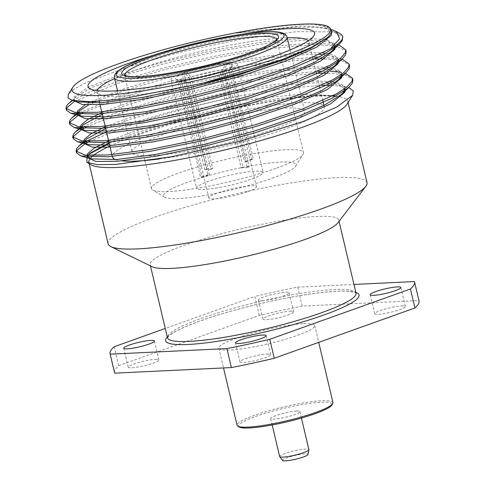 <?xml version="1.0" encoding="UTF-8"?>
<svg xmlns="http://www.w3.org/2000/svg" width="485" height="485" viewBox="0 0 485 485"><rect width="100%" height="100%" fill="white"/><g stroke="black" fill="none" stroke-linecap="round" stroke-linejoin="round"><path stroke-width="0.36" stroke-dasharray="2.42 1.82" d="M90.895 164.742A133.011 19.188 166.7 0 1 89.337 163.372M89.337 159.765A133.011 19.188 166.7 0 1 90.149 158.534M109.822 146.064A133.011 19.188 166.7 0 1 332.389 96.042M335.717 96.279A133.011 19.188 166.7 0 1 347.757 101.147A133.011 19.188 166.7 0 1 347.017 104.196M108.131 243.84A133.011 19.188 166.7 0 1 191.545 205.464A133.011 19.188 166.7 0 1 337.251 177.613A133.011 19.188 166.7 0 1 367.018 182.639M340.434 33.992A142.863 20.612 166.7 0 0 333.668 31.852L342.677 36.927M74.338 101.486L117.097 83.608L165.033 69.531L219.232 57.084L271.473 48.3L313.825 44.65L335.844 45.845L345.835 50.689M77.703 115.721L78.618 115.169M82.911 112.823L120.462 97.843L168.398 83.759L222.597 71.313L271.891 62.923L312.995 59.018M324.38 58.843L341.398 60.546L349.2 64.917M81.068 129.95L81.983 129.404M86.275 127.058L123.827 112.071L171.763 97.994L225.962 85.548L275.256 77.157L316.359 73.247M327.739 73.077L344.762 74.781L352.565 79.152M84.426 144.184L85.348 143.633M89.64 141.287L127.185 126.306L137.601 122.923A142.863 20.612 -13.3 0 1 241.809 95.509L286.12 88.379L321.907 85.287M72.641 100.504L90.186 91.701L116.673 81.832L164.615 67.748L218.814 55.302L271.048 46.518L313.407 42.868L338.748 44.832M77.182 113.999L77.485 113.817M79.364 112.726L120.037 96.06L167.98 81.983L222.178 69.537L272.758 60.971L314.432 57.169M318.833 57.066L342.113 59.067M80.546 128.234L80.85 128.046M82.729 126.955L99.637 119.031M103.105 117.643L123.402 110.295L171.344 96.218L225.543 83.766L276.123 75.205L317.796 71.398M322.198 71.295L330.333 71.374M339.294 72.083L345.478 73.302M83.911 142.469L84.214 142.281M106.47 131.871L126.767 124.524L174.709 110.447L228.908 98L241.809 95.509M333.668 31.852L296.753 31.628L240.196 39.352L181.396 51.895L126.912 67.185L86.803 82.292L74.52 88.87L68.288 94.369M329.654 27.493L314.395 24.353C296.432 23.826 270.363 26.748 236.189 33.119L293.783 27.118L315.565 27.124L331.776 29.603M87.094 155.927L89.016 154.218M109.198 143.421L177.019 121.159L261.548 102.881C294.953 97.042 319.554 94.721 335.371 95.921M333.395 95.515L298.421 94.417L248.065 99.625L191.314 109.895L137.601 122.923M331.17 85.221L347.06 87.033L348.782 87.585M237.426 63.971A34.186 4.935 -13.3 0 1 226.331 70.489L223.379 70.628L221.402 75.599A24.432 3.522 -13.3 0 0 228.932 71.598A24.432 3.522 -13.3 0 0 229.072 71.04A24.432 3.522 -13.3 0 0 224.355 70.082L226.968 63.923L230.533 62.65A34.186 4.935 -13.3 0 1 237.426 63.971L263.058 172.424A34.186 4.935 -13.3 0 0 243.979 172.424A34.186 4.935 -13.3 0 0 209.478 180.972A34.186 4.935 -13.3 0 0 196.516 188.156A34.186 4.935 -13.3 0 0 216.152 188.065A34.186 4.935 -13.3 0 0 251.048 179.274A34.186 4.935 -13.3 0 0 263.058 172.424M226.968 63.923A29.439 4.25 166.7 0 1 232.636 65.742A29.439 4.25 166.7 0 1 223.379 70.628M186.798 72.38L183.845 72.52A34.186 4.935 -13.3 0 1 228.975 62.723L225.416 63.996L222.797 70.161A24.432 3.522 -13.3 0 0 191.054 77.048L186.798 72.38A29.439 4.25 166.7 0 1 225.416 63.996M221.499 71.301L224.458 71.156A34.186 4.935 -13.3 0 1 179.329 80.953L182.887 79.679L187.78 83.159A24.432 3.522 -13.3 0 0 219.529 76.266L221.499 71.301A29.439 4.25 166.7 0 1 182.887 79.679M272.115 178.262A68.07 9.821 -13.3 0 0 295.656 166.191A68.07 9.821 -13.3 0 0 227.526 170.732A68.07 9.821 -13.3 0 0 164.579 197.177A68.07 9.821 -13.3 0 0 272.115 178.262M159.456 158.928A108.87 15.708 -13.3 0 0 286.047 128.658A108.87 15.708 -13.3 0 0 324.301 106.852A108.87 15.708 -13.3 0 0 214.734 116.612A108.87 15.708 -13.3 0 0 112.399 156.946M115.539 159.607A108.87 15.708 -13.3 0 0 121.917 160.899M273.485 129.259A88.676 12.792 -13.3 0 0 304.647 111.501A88.676 12.792 -13.3 0 0 215.407 119.449A88.676 12.792 -13.3 0 0 132.053 152.296A88.676 12.792 -13.3 0 0 182.978 152.06A88.676 12.792 -13.3 0 0 273.485 129.259M152.951 55.375A116.382 16.787 166.7 0 1 242.555 34.192M277.662 61.213A108.87 15.708 -13.3 0 0 308.357 44.468A108.87 15.708 -13.3 0 0 308.963 41.971A108.87 15.708 -13.3 0 0 308.266 40.758M287.211 37.751A108.87 15.708 -13.3 0 0 114.618 78.552M97.139 90.665A108.87 15.708 -13.3 0 0 97.061 92.065A108.87 15.708 -13.3 0 0 98.716 94.023A108.87 15.708 -13.3 0 0 204.809 82.729M276.062 168.325A78.085 11.264 166.7 0 1 152.708 190.017A78.085 11.264 166.7 0 1 151.52 188.61A78.085 11.264 166.7 0 1 224.919 159.686A78.085 11.264 166.7 0 1 303.495 152.684A78.085 11.264 166.7 0 1 303.064 154.479A78.085 11.264 166.7 0 1 276.062 168.325M226.331 70.489L249.12 166.888A34.186 4.935 166.7 0 1 247.247 167.555L224.458 71.156M179.329 80.953L202.112 177.352A34.186 4.935 166.7 0 1 200.56 177.425L177.771 81.025A34.186 4.935 -13.3 0 1 170.878 79.704L196.516 188.156M191.054 77.048L212.703 168.628L206.634 168.919A34.186 4.935 166.7 0 0 204.755 169.592L181.966 73.193A34.186 4.935 -13.3 0 0 170.878 79.704M206.634 168.919L183.845 72.52M228.975 62.723L251.763 159.122A34.186 4.935 166.7 0 1 253.322 159.05L230.533 62.65M181.966 73.193L184.924 73.047L189.18 77.721A24.432 3.522 -13.3 0 0 181.511 82.28A24.432 3.522 -13.3 0 0 181.881 82.723A24.432 3.522 -13.3 0 0 186.228 83.232L207.877 174.812A24.432 3.522 -13.3 0 0 209.429 174.739L187.78 83.159M186.228 83.232L181.329 79.752L177.771 81.025M181.329 79.752A29.439 4.25 166.7 0 1 175.952 79.14A29.439 4.25 166.7 0 1 184.924 73.047M219.529 76.266L241.172 167.846A24.432 3.522 -13.3 0 0 242.13 167.513A24.432 3.522 -13.3 0 0 243.052 167.179L221.402 75.599M212.703 168.628A24.432 3.522 -13.3 0 0 210.829 169.301L189.18 77.721M224.355 70.082L246.004 161.663A24.432 3.522 -13.3 0 0 244.446 161.741L222.797 70.161M247.829 191.611A24.432 3.522 -13.3 0 0 256.413 186.719A24.432 3.522 -13.3 0 0 231.824 188.907A24.432 3.522 -13.3 0 0 208.859 197.959A24.432 3.522 -13.3 0 0 222.888 197.892A24.432 3.522 -13.3 0 0 247.829 191.611M207.877 174.812L200.56 177.425M202.112 177.352L209.429 174.739M251.763 159.122L244.446 161.741M246.004 161.663L253.322 159.05M204.755 169.592L210.829 169.301M249.12 166.888L243.052 167.179M241.172 167.846L247.247 167.555M314.395 24.353L326.466 26.517L331.346 30.634L330.934 33.526L327.484 37.775M75.539 101.098L73.647 99.061L74.199 96.727L88.84 86.894L120.959 74.429L165.694 61.352L216.268 49.803L265.01 41.668L304.531 38.327L325.362 39.546M327.405 40L334.711 44.862L334.777 46.136M333.789 48.676L330.849 52.01M85.263 104.754L88.234 103.111M90.956 101.735L124.324 88.658L169.059 75.587L219.632 64.038L268.369 55.902L307.896 52.556L323.004 52.974M326.078 53.332L334.577 55.569L338.075 59.097L338.166 60.122M337.154 62.904L334.213 66.239M101.892 112.514L127.688 102.893L172.424 89.822L222.997 78.267L271.733 70.137L311.261 66.791L326.369 67.209M329.442 67.567L337.942 69.798L341.44 73.326L341.531 74.357M340.518 77.139L337.578 80.474M105.257 126.749L131.053 117.121L175.788 104.051L226.362 92.502L275.098 84.366L314.626 81.019L329.733 81.438M332.807 81.801L341.307 84.032L344.805 87.561L344.896 88.585M343.883 91.368L340.943 94.702M108.622 140.977L134.418 131.356L179.153 118.285L229.726 106.73L278.463 98.6L317.99 95.254L333.098 95.672M236.189 33.119L301.585 25.875L325.077 27.712L331.801 32.568M73.647 99.061L74.072 100.844L74.617 98.51L76.472 96.388L92.502 87.179L121.383 76.206L166.119 63.135L216.686 51.586L265.428 43.45L304.95 40.103L328.442 41.946L335.135 46.645L335.177 48.082M77.436 115.072L77.412 114.139M88.658 104.893L92.18 103.123M95.563 101.547L124.748 90.44L169.477 77.364L220.051 65.814L268.793 57.679L308.314 54.338L320.015 54.496M323.428 54.756L331.807 56.181L338.5 60.874L338.542 62.31M102.317 114.296L128.113 104.669L172.842 91.598L223.415 80.049L272.158 71.913L311.679 68.567L323.38 68.731M326.793 68.985L335.171 70.41L341.858 75.108L341.907 76.545M105.675 128.525L131.477 118.904L176.207 105.833L226.78 94.278L275.522 86.148L315.044 82.802L326.745 82.959M330.152 83.22L338.536 84.645L345.223 89.337L345.271 90.774M109.04 142.76L134.842 133.132L179.571 120.062L230.145 108.513L261.548 102.881M152.175 266.738A96.897 13.98 166.7 0 1 150.18 264.713A96.897 13.98 166.7 0 1 210.939 236.759A96.897 13.98 166.7 0 1 317.087 216.474A96.897 13.98 166.7 0 1 338.772 220.135A96.897 13.98 166.7 0 1 337.893 222.839M282.567 460.471A13.119 1.891 166.7 0 1 290.363 456.682A13.119 1.891 166.7 0 1 305.107 453.827A13.119 1.891 166.7 0 1 308.048 454.445M279.651 456.549A15.023 2.17 166.7 0 1 289.072 452.214A15.023 2.17 166.7 0 1 305.532 449.068A15.023 2.17 166.7 0 1 308.896 449.631M296.559 411.092A15.023 2.17 166.7 0 1 299.924 411.662A15.023 2.17 166.7 0 1 285.798 417.227A15.023 2.17 166.7 0 1 270.678 418.573A15.023 2.17 166.7 0 1 280.1 414.238A15.023 2.17 166.7 0 1 296.559 411.092M239.305 427.03A48.015 6.929 166.7 0 1 265.531 413.244A48.015 6.929 166.7 0 1 321.276 402.259A48.015 6.929 166.7 0 1 331.758 405.175M332.959 402.58A49.264 7.105 -13.3 0 0 321.931 400.719A49.264 7.105 -13.3 0 0 267.962 411.031A49.264 7.105 -13.3 0 0 237.074 425.248M303.713 323.647A49.264 7.105 166.7 0 1 314.735 325.508A49.264 7.105 166.7 0 1 268.429 343.756A49.264 7.105 166.7 0 1 218.85 348.175A49.264 7.105 166.7 0 1 249.745 333.965A49.264 7.105 166.7 0 1 303.713 323.647M155.4 359.361A15.762 2.273 166.7 0 1 158.928 359.955A15.762 2.273 166.7 0 1 149.04 364.508A15.762 2.273 166.7 0 1 131.774 367.806A15.762 2.273 166.7 0 1 128.246 367.212A15.762 2.273 166.7 0 1 138.134 362.665A15.762 2.273 166.7 0 1 155.4 359.361M267.144 354.014A15.762 2.273 166.7 0 1 270.672 354.614A15.762 2.273 166.7 0 1 260.791 359.161A15.762 2.273 166.7 0 1 243.518 362.459A15.762 2.273 166.7 0 1 239.99 361.865A15.762 2.273 166.7 0 1 249.878 357.318A15.762 2.273 166.7 0 1 267.144 354.014M401.816 305.877A15.762 2.273 166.7 0 1 405.345 306.471A15.762 2.273 166.7 0 1 395.457 311.024A15.762 2.273 166.7 0 1 378.191 314.322A15.762 2.273 166.7 0 1 374.662 313.728A15.762 2.273 166.7 0 1 384.544 309.181A15.762 2.273 166.7 0 1 401.816 305.877M290.072 311.224A15.762 2.273 166.7 0 1 293.601 311.819A15.762 2.273 166.7 0 1 283.713 316.365A15.762 2.273 166.7 0 1 266.441 319.67A15.762 2.273 166.7 0 1 262.912 319.075A15.762 2.273 166.7 0 1 272.8 314.522A15.762 2.273 166.7 0 1 290.072 311.224M114.581 372.826A156.412 22.565 166.7 0 1 118.661 365.702L259.311 315.426A156.412 22.565 166.7 0 1 302.21 306.114L418.919 300.536A156.412 22.565 166.7 0 1 419.01 300.858M114.181 346.726L118.661 365.702M259.311 315.426L254.831 296.45L165.252 328.472M302.21 306.114L297.723 287.138A156.412 22.565 -13.3 0 0 254.831 296.45M418.919 300.536L414.433 281.555M297.723 287.138L353.977 284.452M261.961 300.694A15.762 2.273 -13.3 0 0 279.227 297.39A15.762 2.273 -13.3 0 0 289.115 292.843A15.762 2.273 -13.3 0 0 273.249 294.256A15.762 2.273 -13.3 0 0 258.432 300.094A15.762 2.273 -13.3 0 0 261.961 300.694M114.454 77.855A88.676 12.792 166.7 0 1 197.807 45.008A88.676 12.792 166.7 0 1 287.047 37.054M124.73 75.223A78.085 11.264 -13.3 0 0 124.76 75.418A78.085 11.264 -13.3 0 0 169.604 75.211A78.085 11.264 -13.3 0 0 249.302 55.132A78.085 11.264 -13.3 0 0 276.741 39.491A78.085 11.264 -13.3 0 0 276.68 39.303M167.276 337.045A99.395 14.338 166.7 0 1 259.008 303.913A99.395 14.338 166.7 0 1 355.869 292.461M356.032 293.164A96.897 13.98 -13.3 0 0 334.347 289.503A96.897 13.98 -13.3 0 0 228.205 309.794A96.897 13.98 -13.3 0 0 167.446 337.748M348.078 102.517L347.757 101.147M89.191 163.718L88.87 162.348M228.932 71.598L232.636 65.742M324.301 106.852L323.944 105.354M322.834 100.637L319.888 88.185M319.469 86.409L316.523 73.95M316.105 72.174L313.158 59.722M312.74 57.939L308.963 41.971M110.119 147.313L109.701 145.53M106.755 133.078L106.336 131.302M103.39 118.849L102.972 117.067M100.025 104.614L99.607 102.838M99.249 101.323L97.061 92.065M117.509 90.774L132.053 152.296M290.103 49.973L304.647 111.501M124.639 75.151L144.876 160.517M145.039 161.196L151.52 188.61M276.729 39.2L303.495 152.684M256.413 186.719L229.072 71.04M208.859 197.959L181.511 82.28M181.881 82.723L175.952 79.14M308.357 44.468L313.916 35.684M98.716 94.023L89.816 88.658M331.346 30.634L331.77 32.41M334.711 44.862L335.135 46.645M338.075 59.097L338.5 60.874M341.44 73.326L341.858 75.108M344.805 87.561L345.223 89.337M325.077 27.712L330.903 29.349M76.472 96.388L72.101 100.359M328.442 41.946L338.663 44.808M79.837 110.616L76.994 113.199M331.807 56.181L342.028 59.043M83.202 124.851L80.358 127.434M335.171 70.41L345.393 73.277M86.566 139.08L83.723 141.662M338.536 84.645L347.06 87.033M89.931 153.315L87.827 155.224M295.656 166.191L303.064 154.479M164.579 197.177L152.708 190.017M270.678 418.573L272.188 424.975M299.924 411.662L301.434 418.064M218.85 348.175L223.524 367.945M314.735 325.508L318.724 342.368M293.601 311.819L289.115 292.843M262.912 319.075L258.432 300.094M405.345 306.471L400.859 287.496M374.662 313.728L370.176 294.753M270.672 354.614L266.186 335.638M239.99 361.865L235.504 342.889M158.928 359.955L154.442 340.979M128.246 367.212L123.76 348.236M150.18 264.713L150.459 265.907M338.772 220.135L339.051 221.324M167.452 337.851L168.368 336.517L171.405 334.044C175.94 330.946 183.415 327.375 193.836 323.343C213.261 315.953 236.613 309.109 263.895 302.804C301.476 294.104 337.784 289.569 350.94 291.643L354.632 292.473L356.075 293.261"/><path stroke-width="0.73" d="M348.782 87.585L353.268 90.822L352.656 95.284L347.017 104.196A133.011 19.188 166.7 0 1 301.021 127.791A133.011 19.188 166.7 0 1 90.895 164.742L86.906 162.336L87.094 155.927M89.337 163.372A133.011 19.188 166.7 0 1 88.87 162.348A133.011 19.188 166.7 0 1 89.337 159.765M90.149 158.534A133.011 19.188 166.7 0 1 109.822 146.064M332.389 96.042A133.011 19.188 166.7 0 1 335.717 96.279M348.078 102.517L367.018 182.639A133.011 19.188 166.7 0 1 365.817 186.349A133.011 19.188 166.7 0 1 320.282 209.284A133.011 19.188 166.7 0 1 137.904 248.872A133.011 19.188 166.7 0 1 110.871 246.616A133.011 19.188 166.7 0 1 108.131 243.84L89.191 163.718M342.677 36.927L342.343 40.4L338.712 44.869L321.513 55.739L293.079 67.991L245.562 83.85L191.781 98.073L139.965 108.64L98.031 114.066L70.883 113.308L66.409 110.162L66.991 107.646L74.338 101.486M345.835 50.689L346.157 51.556L345.702 54.629L342.077 59.103L324.877 69.967L296.444 82.226L248.926 98.085L195.146 112.308L143.33 122.869L101.395 128.301L74.247 127.537L69.773 124.396L70.355 121.874L77.703 115.721M78.618 115.169L82.911 112.823M312.995 59.018L324.38 58.843M349.2 64.917L349.521 65.784L349.067 68.864L345.441 73.332L328.242 84.202L299.809 96.454L252.285 112.314L198.51 126.543L146.694 137.103L104.76 142.535L77.612 141.772L73.138 138.625L73.72 136.109L81.068 129.95M81.983 129.404L86.275 127.058M316.359 73.247L327.739 73.077M352.565 79.152L352.886 80.025L352.431 83.099L348.806 87.567L331.607 98.431L303.173 110.689L255.65 126.549L201.875 140.771L150.059 151.338L108.125 156.764L80.977 156L76.503 152.86L77.085 150.338L84.426 144.184M85.348 143.633L89.64 141.287M331.776 29.603L336.481 31.604L340.434 33.992A142.863 20.612 166.7 0 1 342.616 36.563A142.863 20.612 166.7 0 1 330.424 48.797L292.661 66.215L245.137 82.074L191.363 96.297L139.547 106.858L97.612 112.29L74.896 112.362L65.99 108.385L66.572 105.863L68.609 103.523L72.641 100.504M338.748 44.832L345.738 49.779L345.284 52.853L340.288 58.497L330.018 65.239L296.026 80.443L248.502 96.303L194.727 110.531L142.911 121.092L100.977 126.518L78.255 126.591L69.355 122.614L69.937 120.098L71.974 117.758L77.182 113.999M77.485 113.817L79.364 112.726M314.432 57.169L318.833 57.066M342.113 59.067L349.103 64.008L348.648 67.082L343.653 72.732L333.383 79.467L299.39 94.678L251.867 110.538L198.092 124.76L146.276 135.327L104.342 140.753L81.625 140.826L72.72 136.855L73.302 134.327L75.339 131.987L80.546 128.234M80.85 128.046L82.729 126.955M99.637 119.031L103.105 117.643M317.796 71.398L322.198 71.295M330.333 71.374L339.294 72.083M345.478 73.302L352.468 78.237L352.013 81.316L347.017 86.96L336.748 93.702L302.749 108.913L255.231 124.766L201.451 138.995L149.635 149.556L107.706 154.988L84.984 155.054L76.078 151.077L76.666 148.562L78.703 146.221L83.911 142.469M84.214 142.281L106.47 131.871M235.989 32.81A132.854 19.164 -13.3 0 0 72.75 87.306A132.854 19.164 -13.3 0 0 139.825 91.319A132.854 19.164 -13.3 0 0 283.913 55.836A132.854 19.164 -13.3 0 0 328.569 26.833A132.854 19.164 -13.3 0 0 235.989 32.81M72.75 87.306L68.288 94.369L68.009 97.982L72.344 100.425L90.404 101.747L120.304 99.176L201.596 83.523L282.197 59.582L311.382 47.445L328.424 36.927L332.073 31.531L329.654 27.493L328.569 26.833M336.481 31.604L339.652 38.83L330.424 48.797M352.656 95.284L336.766 107.052L303.574 121.365L240.427 141.087L171.939 156.703L115.624 164.439L97.133 164.627L86.906 162.336M89.016 154.218L109.198 143.421M333.098 95.672L335.371 95.921L333.395 95.515M321.907 85.287L331.17 85.221M110.119 147.313L112.399 156.946A108.87 15.708 -13.3 0 0 115.539 159.607M121.917 160.899A108.87 15.708 -13.3 0 0 159.456 158.928M242.555 34.192A116.382 16.787 166.7 0 1 313.916 35.684A116.382 16.787 166.7 0 1 273.667 56.327A116.382 16.787 166.7 0 1 89.816 88.658A116.382 16.787 166.7 0 1 152.951 55.375M204.809 82.729A108.87 15.708 -13.3 0 0 270.709 63.784A108.87 15.708 -13.3 0 0 277.662 61.213M308.266 40.758A108.87 15.708 -13.3 0 0 287.211 37.751M114.618 78.552A108.87 15.708 -13.3 0 0 97.139 90.665M328.424 36.927L311.449 47.942L285.01 59.382L240.693 74.235L190.544 87.567L142.226 97.479L103.123 102.602L77.745 101.941L75.539 101.098M325.362 39.546L327.405 40M334.777 46.136L333.789 48.676M338.712 44.869L330.849 52.01L314.813 62.171L288.375 73.617L244.058 88.47L193.909 101.795L145.591 111.708L106.488 116.836L81.11 116.17L77.012 113.296L77.564 110.962L85.263 104.754M88.234 103.111L90.956 101.735M323.004 52.974L326.078 53.332M338.166 60.122L337.154 62.904M342.077 59.103L334.213 66.239L318.178 76.406L291.74 87.846L247.423 102.699L197.274 116.03L148.95 125.942L109.852 131.065L84.475 130.404L80.377 127.525L80.928 125.191L87.688 119.546L101.892 112.514M326.369 67.209L329.442 67.567M341.531 74.357L340.518 77.139M345.441 73.332L337.578 80.474L321.543 90.634L295.098 102.08L250.787 116.933L200.638 130.259L152.314 140.177L113.217 145.3L87.84 144.633L83.741 141.759L84.293 139.425L91.047 133.781L105.257 126.749M329.733 81.438L332.807 81.801M344.896 88.585L343.883 91.368M348.806 87.567L340.943 94.702L324.908 104.869L298.463 116.309L254.152 131.162L204.003 144.494L155.679 154.406L116.582 159.529L91.204 158.868L87.106 155.994L87.652 153.66L94.411 148.01L108.622 140.977M331.801 32.568L331.352 35.302L317.129 46.912L285.429 61.165L241.118 76.012L190.963 89.343L142.645 99.255L103.541 104.378L82.365 104.499L74.066 100.838M335.177 48.082L334.717 49.537L320.488 61.146L288.793 75.393L244.482 90.246L194.327 103.578L146.009 113.49L106.906 118.613L85.73 118.728L77.436 115.072L77.012 113.296M77.412 114.139L77.982 112.738L79.837 110.616L88.658 104.893M92.18 103.123L95.563 101.547M320.015 54.496L323.428 54.756M338.542 62.31L338.081 63.765L323.853 75.381L292.158 89.628L247.841 104.481L197.692 117.806L149.374 127.719L110.271 132.848L89.094 132.963L80.801 129.307L81.347 126.973L83.202 124.851L102.317 114.296M323.38 68.731L326.793 68.985M341.907 76.545L341.446 78L327.217 89.61L295.523 103.857L251.206 118.71L201.057 132.041L152.739 141.953L113.635 147.076L92.459 147.191L84.16 143.536L84.711 141.202L86.566 139.08L105.675 128.525M326.745 82.959L330.152 83.22M345.271 90.774L344.811 92.235L330.582 103.845L298.887 118.091L254.57 132.945L204.421 146.27L156.103 156.188L117 161.311L95.824 161.426L87.524 157.77L88.076 155.436L89.931 153.315L109.04 142.76M365.817 186.349L337.893 222.839A96.897 13.98 166.7 0 1 247.689 256.031A96.897 13.98 166.7 0 1 152.175 266.738L110.871 246.616M301.434 418.064L308.896 449.631A15.023 2.17 166.7 0 1 308.903 449.771L308.048 454.445A13.119 1.891 166.7 0 1 295.717 459.186A13.119 1.891 166.7 0 1 282.567 460.471L279.712 456.67A15.023 2.17 166.7 0 1 279.651 456.549L272.188 424.975M308.903 449.771A15.023 2.17 166.7 0 1 294.771 455.197A15.023 2.17 166.7 0 1 279.712 456.67M332.68 403.708L331.758 405.175A48.015 6.929 166.7 0 1 286.89 421.859A48.015 6.929 166.7 0 1 239.305 427.03L237.82 426.133A49.264 7.105 -13.3 0 0 286.647 420.828A49.264 7.105 -13.3 0 0 332.68 403.708A49.264 7.105 -13.3 0 0 332.959 402.58L318.724 342.368M223.524 367.945L237.074 425.248A49.264 7.105 -13.3 0 0 237.82 426.133M414.523 281.882L419.01 300.858A156.412 22.565 166.7 0 1 414.924 307.981L410.437 289.005A156.412 22.565 -13.3 0 0 414.523 281.882A156.412 22.565 -13.3 0 0 414.433 281.555L353.977 284.452M274.274 358.257A156.412 22.565 166.7 0 1 231.381 367.569L226.895 348.594A156.412 22.565 -13.3 0 0 269.787 339.282L274.274 358.257L414.924 307.981M165.252 328.472L114.181 346.726A156.412 22.565 -13.3 0 0 110.095 353.85A156.412 22.565 -13.3 0 0 110.186 354.177L114.672 373.153L231.381 367.569M114.672 373.153A156.412 22.565 166.7 0 1 114.581 372.826L110.095 353.85M269.787 339.282L410.437 289.005M110.186 354.177L226.895 348.594M373.705 295.347A15.762 2.273 -13.3 0 0 390.971 292.049A15.762 2.273 -13.3 0 0 400.859 287.496A15.762 2.273 -13.3 0 0 384.993 288.908A15.762 2.273 -13.3 0 0 370.176 294.753A15.762 2.273 -13.3 0 0 373.705 295.347M239.032 343.483A15.762 2.273 -13.3 0 0 256.304 340.185A15.762 2.273 -13.3 0 0 266.186 335.638A15.762 2.273 -13.3 0 0 250.327 337.051A15.762 2.273 -13.3 0 0 235.504 342.889A15.762 2.273 -13.3 0 0 239.032 343.483M127.288 348.83A15.762 2.273 -13.3 0 0 144.554 345.532A15.762 2.273 -13.3 0 0 154.442 340.979A15.762 2.273 -13.3 0 0 138.577 342.392A15.762 2.273 -13.3 0 0 123.76 348.236A15.762 2.273 -13.3 0 0 127.288 348.83M253.764 52.483A86.172 12.434 -13.3 0 0 229.314 36.339A86.172 12.434 -13.3 0 0 117.467 76.315A86.172 12.434 -13.3 0 0 253.764 52.483M250.29 52.647A80.583 11.628 166.7 0 1 122.832 74.939A80.583 11.628 166.7 0 1 227.423 37.551A80.583 11.628 166.7 0 1 250.29 52.647M114.454 77.855C114.236 75.781 114.775 74.114 116.085 72.859C117.74 71.01 120.432 69.082 124.154 67.088C138.419 59.212 170.829 48.791 203.718 41.443C242.33 32.804 275.025 29.409 283.319 33.307C285.071 33.841 286.314 35.096 287.047 37.054A88.676 12.792 166.7 0 1 255.886 54.817A88.676 12.792 166.7 0 1 165.379 77.618A88.676 12.792 166.7 0 1 114.454 77.855L117.509 90.774M276.68 39.303A78.085 11.264 -13.3 0 0 198.159 46.493A78.085 11.264 -13.3 0 0 124.73 75.223M355.869 292.461A99.395 14.338 166.7 0 1 306.641 320.706A99.395 14.338 166.7 0 1 187.822 344.489A99.395 14.338 166.7 0 1 167.276 337.045M150.459 265.907L167.446 337.748A96.897 13.98 -13.3 0 0 189.132 341.41A96.897 13.98 -13.3 0 0 295.274 321.118A96.897 13.98 -13.3 0 0 356.032 293.164L339.051 221.324M352.886 80.013L352.468 78.237M349.521 65.784L349.103 64.002M346.157 51.549L345.738 49.773M342.792 37.315L342.616 36.563M76.503 152.86L76.084 151.084M73.138 138.631L72.72 136.855M69.773 124.396L69.355 122.62M66.409 110.168L65.99 108.385M323.944 105.354L322.834 100.637M319.888 88.185L319.469 86.409M316.523 73.95L316.105 72.174M313.158 59.722L312.74 57.939M109.701 145.53L106.755 133.078M106.336 131.302L103.39 118.849M102.972 117.067L100.025 104.614M99.607 102.838L99.249 101.323M287.047 37.054L290.103 49.973M144.876 160.517L145.039 161.196M70.883 113.308L81.11 116.17M74.247 127.537L84.475 130.404M77.612 141.772L87.84 144.633M80.977 156L91.204 158.868M77.745 101.941L72.344 100.425M80.377 127.525L80.801 129.307M83.741 141.759L84.16 143.536M87.106 155.994L87.524 157.77M72.101 100.359L68.609 103.523M76.994 113.199L71.974 117.758M80.358 127.434L75.339 131.987M83.723 141.662L78.703 146.221M276.729 39.2L275.977 40.182C272.855 43.341 264.204 47.512 250.017 52.701C218.929 64.032 166.519 75.442 140.771 76.515C127.252 77.248 124.087 75.126 124.639 75.151"/></g></svg>
